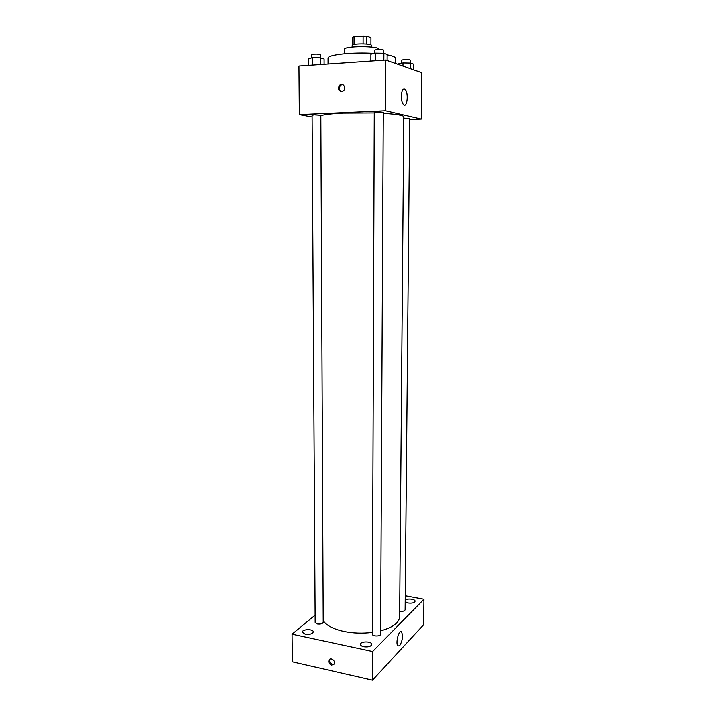 <?xml version="1.0" encoding="UTF-8"?>
<svg xmlns="http://www.w3.org/2000/svg" width="716" height="716" viewBox="0 0 716 716"><rect width="100%" height="100%" fill="white"/><g stroke="black" fill="none" stroke-linecap="round" stroke-linejoin="round"><path stroke-width="1.07" d="M366.798 44.061L366.816 36.051L370.951 37.671L370.924 44.911M354.044 44.473L354.044 36.543L352.728 37.196L352.72 44.893M354.044 36.543L366.816 36.051M363.093 43.828L363.101 35.8M352.174 47.023L352.174 45.439C351.663 43.336 372.016 43.372 371.497 45.466L371.497 47.059M344.441 53.754L344.441 49.395C343.438 45.77 379.596 45.743 379.212 49.377M328.062 64.019L328.044 58.247C327.033 54.756 352.934 51.937 374.316 53.432M387.15 54.864C392.699 55.893 395.509 57.056 395.581 58.363L395.545 63.482M312.104 116.994L299.333 114.632L298.948 66.033L385.79 60.037L421.769 72.728L421.25 119.08L409.659 119.545M340.691 85.007L340.691 84.56M374.262 112.94L343.268 113.11C331.598 113.665 324.124 114.533 320.849 115.706M380.617 630.85C392.86 627.485 399.188 622.777 399.618 616.736L403.797 116.806C403.412 115.339 396.575 114.184 383.275 113.334M299.333 114.632L385.512 110.774L421.25 119.08M399.662 611.222L399.698 611.231C402.759 611.58 404.567 611.115 405.104 609.835L409.668 118.489L403.788 118.14M314.431 114.873L312.095 115.231L315.165 622.437L317.331 623.94C320.616 624.298 322.585 623.752 323.22 622.293L320.84 115.285L314.431 114.873M374.262 112.51C374.038 111.929 383.507 111.929 383.275 112.51L380.599 634.242C380.796 636.596 372.105 636.515 372.329 634.161L374.262 112.51M385.512 110.774L385.79 60.037M401.318 96.195C401.676 90.493 402.92 88.22 405.059 89.366C408.8 92.436 407.225 108.447 403.547 104.661C402.132 103.077 401.39 100.258 401.318 96.195M341.487 91.639C337.943 90.368 337.478 88.104 340.091 84.846C343.635 82.447 346.571 89.026 342.91 91.165L341.487 91.639M341.129 91.63C338.695 89.652 338.641 87.468 340.986 85.079L342.776 84.64M372.329 632.407C362.565 633.615 353.069 633.293 343.868 631.44C333.146 629.051 326.263 625.426 323.211 620.557M315.121 615.134L292.065 634.188L372.606 651.533L423.935 599.229L405.238 595.757M305.204 634.215C309.724 634.725 312.427 633.955 313.304 631.888C313.545 628.764 302.027 629.042 302.304 632.156L305.204 634.215M363.755 646.745C368.275 647.291 370.942 646.53 371.774 644.445C372.043 641.142 360.22 641.088 360.47 644.4C360.569 645.465 361.661 646.244 363.755 646.745M405.184 601.682L408.057 602.97C412.04 603.418 414.376 602.836 415.074 601.207C415.352 598.97 406.831 598.155 405.193 600.268M292.065 634.188L292.343 661.826L372.499 680.2L423.621 624.746L423.935 599.229M372.499 680.2L372.606 651.533M331.615 665.137C329.154 664.081 328.295 662.389 329.02 660.045C330.631 656.867 336.055 661.074 334.202 664.081L331.615 665.137M399.698 645.698L397.881 645.966C395.169 643.389 399.089 628.72 401.595 631.977C403.126 636.22 402.49 640.793 399.698 645.698M334.175 664.135L332.457 664.323C330.004 663.276 329.145 661.584 329.87 659.239L329.906 659.185M370.87 61.066L370.897 54.201L375.694 53.127L383.883 53.261L387.15 54.461L387.114 60.502M375.667 60.735L375.694 53.127M383.848 60.171L383.883 53.261M383.579 53.252L383.597 50.12C382.953 49.52 380.822 49.297 377.198 49.449L374.495 50.129L374.486 53.396M398.302 64.449L398.311 63.903L402.983 62.963L410.635 63.08L413.508 64.136L413.454 69.792M402.956 66.096L402.983 62.963M410.581 68.781L410.635 63.08M410.187 63.08L410.214 60.072C409.642 59.553 407.673 59.365 404.325 59.491L401.676 60.117L401.658 63.232M308.274 65.389L308.229 58.73L312.453 57.727L320.446 57.844L324.088 58.981L324.106 64.297M312.498 65.093L312.453 57.727M320.473 64.547L320.446 57.844M320.571 57.889L320.562 54.828C319.846 54.228 317.689 54.004 314.082 54.148L311.728 54.747L311.746 57.898M340.986 85.079L340.091 84.846M402.992 89.473L405.059 89.366M400.423 631.736L401.595 631.977M329.87 659.239L329.02 660.045"/></g></svg>
